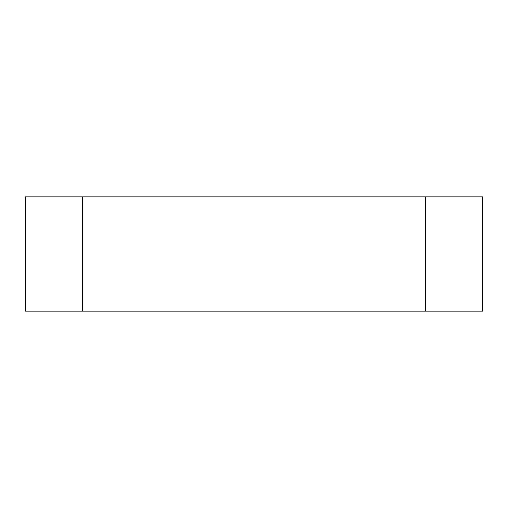 <?xml version="1.0" encoding="UTF-8"?>
<svg xmlns="http://www.w3.org/2000/svg" width="508" height="508" viewBox="0 0 508 508"><rect width="100%" height="100%" fill="white"/><g stroke="black" fill="none" stroke-linecap="round" stroke-linejoin="round"><path stroke-width="0.76" d="M425.45 196.85L25.4 196.85L25.4 311.15L482.6 311.15L482.6 196.85L425.45 196.85L425.45 311.15M82.55 196.85L82.55 311.15"/></g></svg>
